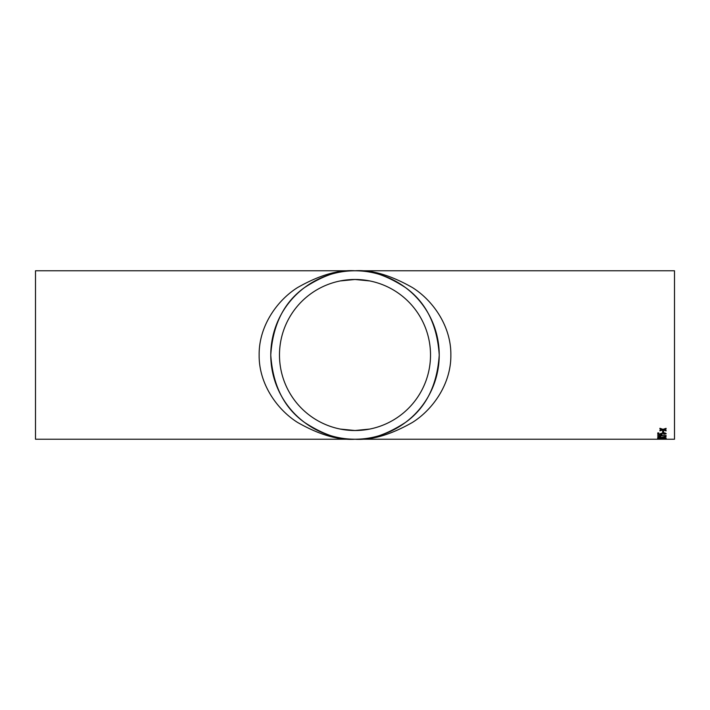 <?xml version="1.0" encoding="UTF-8"?>
<svg xmlns="http://www.w3.org/2000/svg" width="710" height="710" viewBox="0 0 710 710"><rect width="100%" height="100%" fill="white"/><g stroke="black" fill="none" stroke-linecap="round" stroke-linejoin="round"><path stroke-width="1.06" d="M674.5 439.233L674.5 270.767L355 270.767C371.658 269.64 390.828 275.258 412.51 287.612C433.091 300.543 451.232 326.405 450.85 355C451.232 383.595 433.091 409.457 412.51 422.388C390.828 434.742 371.658 440.36 355 439.233L35.5 439.233L35.5 270.767L355 270.767C340.356 269.64 323.511 275.258 304.457 287.612C284.018 302.238 272.791 324.701 270.767 355C272.791 385.299 284.018 407.762 304.457 422.388C323.511 434.742 340.356 440.36 355 439.233C338.342 440.36 319.172 434.742 297.49 422.388C276.909 409.457 258.768 383.595 259.15 355C258.768 326.405 276.909 300.543 297.49 287.612C319.172 275.258 338.342 269.64 355 270.767C369.644 269.64 386.488 275.258 405.543 287.612C425.982 302.238 437.209 324.701 439.233 355C437.209 385.299 425.982 407.762 405.543 422.388C386.488 434.742 369.644 440.36 355 439.233A84.233 84.233 0 0 0 427.944 312.888A84.233 84.233 0 0 0 282.056 312.888A84.233 84.233 0 0 0 355 439.233L674.5 439.233M662.625 432.417L662.625 431.13L663.593 431.13L663.593 432.417L662.625 432.417M663.699 434.307L665.217 433.774L663.255 433.162L661.436 433.774L662.084 434.627L657.762 434.342L657.762 432.914L658.844 432.914L658.844 434.041L661.019 434.192L660.46 433.668L663.184 432.754L665.163 432.993L666.184 433.774L663.699 434.307M666.078 435.816L659.51 435.816L660.753 436.339L659.759 436.339L657.655 435.505L666.078 435.816M662.599 437.529L666.078 438.212L661.542 437.671L657.655 438.141L660.593 437.546L657.655 436.783L661.56 437.387L666.078 436.677L663.104 437.458M663.921 438.824L657.655 438.673L661.693 438.301L666.184 438.691L663.921 438.824M660.034 439.233L666.078 439.233L660.034 439.02M664.276 429.541L666.078 430.322L666.078 430.89L662.998 429.932L659.918 430.846L659.918 430.278L662.048 429.621L659.918 428.92L659.918 428.29L662.998 429.328L666.078 428.343L666.078 428.973L663.948 429.639M369.733 429.071L355 430.517A75.517 75.517 0 0 0 420.4 317.237A75.517 75.517 0 0 0 289.6 317.237A75.517 75.517 0 0 0 355 430.517L340.267 429.071M666.078 428.787L664.276 429.355M662.048 429.621L659.918 428.733M666.078 430.704L662.998 429.932M662.998 429.745L659.918 430.659M666.033 438.576L665.146 438.416M662.962 438.585L662.181 438.682M658.631 438.673L657.806 438.567M658.649 438.407L662.19 438.656L658.623 438.656M666.078 436.677L663.104 437.253M660.593 437.546L657.655 436.783M666.078 437.972L661.542 437.466L657.655 437.901M666.078 435.505L659.51 435.816M660.38 436.135L657.655 435.505M665.217 433.774L663.255 432.967L661.436 433.774M662.19 434.076L657.762 434.147M661.019 434.192L660.46 433.473M666.184 433.579L663.699 434.112M663.593 432.221L662.625 432.221M340.267 280.929L355 279.483L369.733 280.929"/></g></svg>
